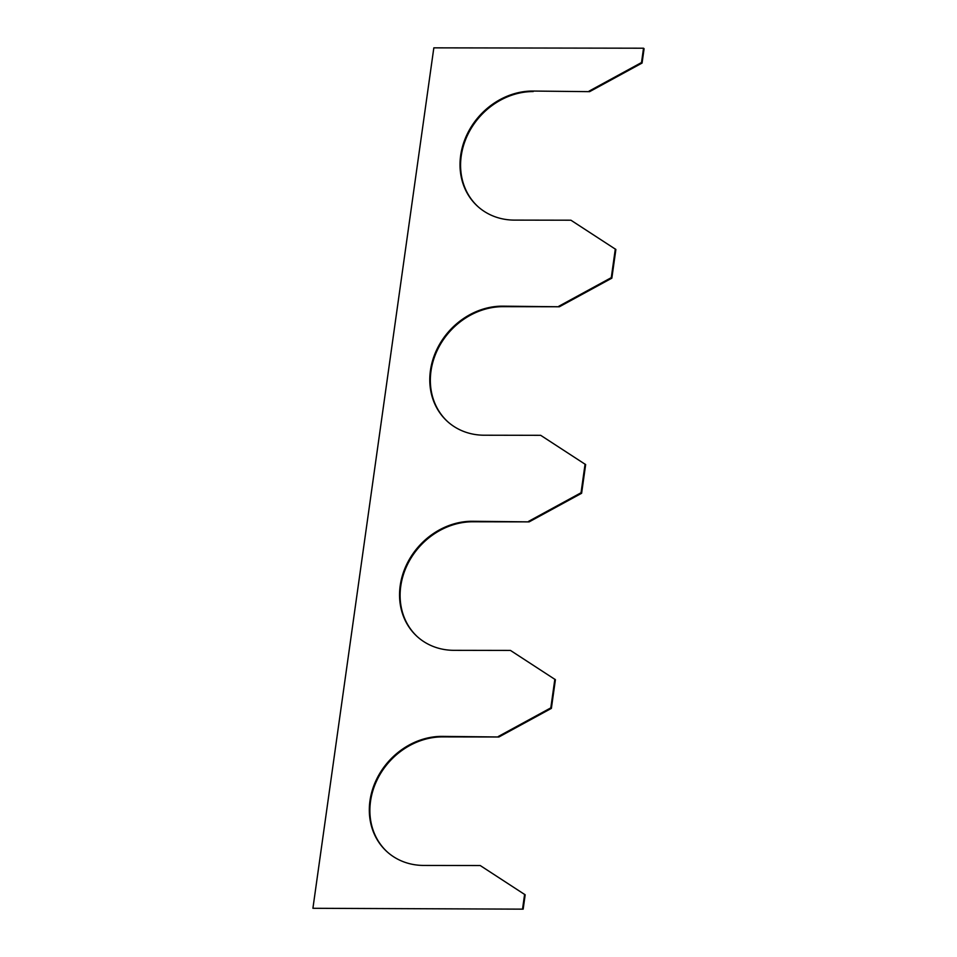 <?xml version="1.0" encoding="UTF-8"?>
<svg xmlns="http://www.w3.org/2000/svg" width="957" height="957" viewBox="0 0 957 957"><rect width="100%" height="100%" fill="white"/><g stroke="black" fill="none" stroke-linecap="round" stroke-linejoin="round"><path stroke-width="1.44" d="M532.63 91.047L589.62 91.657L532.63 91.047A68.437 59.334 -48.1 0 0 466.992 134.578A68.437 59.334 -48.1 0 0 477.842 206.509A68.437 59.334 -48.1 0 0 514.495 220.11L570.91 220.206L615.877 249.478L611.846 278.164L611.284 277.65L615.315 248.976M533.205 91.561A68.437 59.334 -48.1 0 0 467.65 134.889A68.437 59.334 -48.1 0 0 478.129 206.76M641.513 62.54L643.523 48.209L644.085 48.711L642.075 63.054L641.513 62.54L589.057 91.142M312.915 908.289L523.168 909.15L312.915 908.289L433.832 47.85L643.523 48.209M523.168 909.15L525.178 894.807L480.223 865.535L423.795 865.439A68.437 59.334 131.9 0 1 387.142 851.838A68.437 59.334 131.9 0 1 376.292 779.907A68.437 59.334 131.9 0 1 441.943 736.376L498.92 736.986L551.376 708.383L555.407 679.697L510.452 650.425L454.037 650.329A68.437 59.334 131.9 0 1 417.384 636.728A68.437 59.334 131.9 0 1 406.522 564.797A68.437 59.334 131.9 0 1 472.172 521.266L529.149 521.876L581.617 493.274L585.648 464.588L540.681 435.315L484.266 435.22A68.437 59.334 -48.1 0 1 447.613 421.618A68.437 59.334 -48.1 0 1 436.751 349.688A68.437 59.334 -48.1 0 1 502.401 306.156L559.39 306.766L611.846 278.164M522.594 908.648L524.615 894.305M387.429 852.089A68.437 59.334 131.9 0 1 376.95 780.218A68.437 59.334 131.9 0 1 442.505 736.89L498.92 736.986M551.376 708.383L550.813 707.869L554.845 679.195M417.659 636.979A68.437 59.334 131.9 0 1 407.18 565.108A68.437 59.334 131.9 0 1 472.734 521.78L529.149 521.876M581.617 493.274L581.043 492.759L585.074 464.085M502.401 306.156L502.963 306.671A68.437 59.334 -48.1 0 0 437.409 349.999A68.437 59.334 -48.1 0 0 447.9 421.87M502.963 306.671L559.39 306.766M550.813 707.869L498.358 736.471M581.043 492.759L528.587 521.362M611.284 277.65L558.828 306.252M589.62 91.657L642.075 63.054"/></g></svg>
